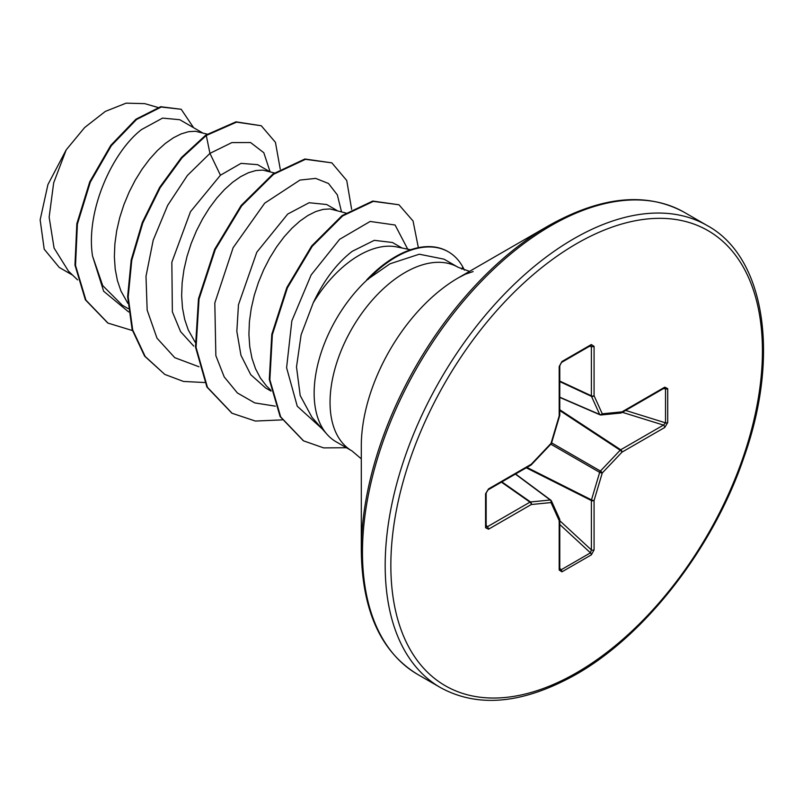 <?xml version="1.0" encoding="UTF-8"?>
<svg xmlns="http://www.w3.org/2000/svg" width="803" height="803" viewBox="0 0 803 803"><rect width="100%" height="100%" fill="white"/><g stroke="black" fill="none" stroke-linecap="round" stroke-linejoin="round"><path stroke-width="1.2" d="M469.524 271.374L458.071 267.269A106.056 61.239 120 0 0 405.043 272.518A106.056 61.239 120 0 0 335.754 365.977A106.056 61.239 120 0 0 352.015 450.965L336.106 441.791A106.056 61.239 -60 0 1 327.022 434.323A106.056 61.239 -60 0 1 367.764 279.273L366.76 279.866A104.932 60.586 -60 0 1 395.377 256.719A104.932 60.586 -60 0 1 447.843 251.52A104.932 60.586 -60 0 1 448.124 251.68M361.3 550.707L361.3 445.976A137.313 79.276 120 0 1 458.393 277.808L549.081 225.442A265.582 153.333 120 0 0 549.081 225.442A265.582 153.333 120 0 0 361.3 550.707C362.173 610.882 380.973 652.126 417.711 674.45L440.435 687.569C478.126 708.226 523.255 703.89 575.811 674.56C645.843 634.992 713.807 547.064 744.14 456.787C780.476 354.103 764.376 256.518 707.182 225.543A266.747 154.005 120 0 0 573.804 238.752A266.747 154.005 120 0 0 399.543 473.82A266.747 154.005 120 0 0 440.435 687.569M401.972 247.997L392.416 242.486L374.278 240.338L352.236 251.319C336.889 263.113 323.88 280.307 313.2 302.902A94.694 54.674 -60 0 1 359.152 255.304A94.694 54.674 -60 0 1 396.672 246.922L410.584 249.753M313.2 302.902L301.115 334.781L296.498 366.941L300.202 395.558L311.996 417.349L327.022 434.323M367.764 279.273L389.967 263.816L419.286 254.21L444.049 259.178L458.071 267.269M202.286 132.716L179.772 119.717L162.557 118.101L141.448 129.614C111.747 152.66 85.6 211.57 92.526 256.006L102.704 285.597L122.297 305.22L128.269 308.673M207.204 134.141L195.44 131.26L188.585 131.692L181.157 133.89L173.358 137.815L165.358 143.416L157.348 150.593L149.549 159.205L142.121 169.112L135.265 180.123L129.153 192.037L123.923 204.614L119.727 217.633L116.676 230.842L114.869 243.992L114.367 256.83L115.21 269.105L117.419 280.598L120.982 291.087L127.858 303.333M269.557 171.551L257.622 164.665L241.02 163.37L220.434 175.215L190.472 211.711L171.842 262.21L172.364 311.845L180.595 331.649L193.754 346.113M274.415 172.966L262.711 170.095L255.856 170.537L248.438 172.735L240.629 176.66L232.629 182.261L224.629 189.428L216.82 198.05L209.402 207.957L202.547 218.968L196.424 230.873L191.194 243.46L186.999 256.478L183.947 269.688L182.14 282.837L181.639 295.665L182.482 307.95L184.7 319.443L188.253 329.933L195.139 342.168M336.838 210.396L326.65 204.514L309.125 202.727L287.715 214.06L256.809 252.212L238.471 304.738L236.835 331.328L240.95 355.277L250.727 374.66L265.592 387.949L271.043 391.101M345.792 212.996L329.993 208.941L323.127 209.382L315.709 211.57L307.9 215.505L299.9 221.096L291.901 228.273L284.091 236.885L276.674 246.792L269.818 257.803L263.695 269.718L258.476 282.295L254.27 295.313L251.229 308.523L249.412 321.672L248.91 334.51L249.763 346.786L251.971 358.279L255.535 368.768L260.403 378.062L266.506 385.982L270.882 390.288M72.702 275.208L59.261 267.449L44.195 249.191L40.15 219.841L47.929 184.57L66.197 149.87L84.636 127.547L105.334 111.406L126.131 103.155L144.751 103.637L157.86 107.431M66.197 149.87L53.66 182.883L49.144 217.181L54.072 248.047L68.476 271.153L77.59 279.896M220.434 175.215L209.944 153.373L231.856 142.593L250.556 142.532L263.826 152.731L270.059 171.701M128.631 311.935L103.657 291.238L92.526 256.006M198.953 366.76L174.743 357.666L156.976 338.143L147.16 310.099L145.995 276.302L153.202 240.187L167.646 205.397L187.4 175.456L209.944 153.373L206.281 135.466L236.554 122.146L261.266 125.75L275.439 142.342L280.237 169.132M132.415 330.545L108.003 323.107L85.931 300.151L75.522 265.412L77.399 224.067L90.307 182.161L111.356 145.654L136.51 119.527L161.232 107.03L181.197 109.278L193.593 127.697M205.719 135.145L181.498 157.458L159.636 187.38L142.282 222.501L131.2 259.951L127.627 296.648L132.134 329.601L144.61 356.13L164.806 374.429L145.172 356.462L132.696 329.933L128.189 296.969L131.762 260.272L142.844 222.822L160.188 187.701L182.06 157.779L206.281 135.466L205.719 135.145L235.992 121.825L261.266 125.75M107.722 322.947L85.369 299.83L74.96 265.09L76.837 223.746L89.745 181.839L110.794 145.333L135.948 119.205L160.68 106.709L181.197 109.278M341.496 211.741L337.34 194.878L328.487 183.486L315.699 178.396L299.981 180.063L264.699 203.169L233.131 247.695L214.813 302.992L215.856 355.669L224.208 376.918L237.407 392.978L254.762 402.905L275.339 406.157M407.723 249.171L395.086 225.021L370.163 221.447L339.629 239.314L311.162 274.917L291.84 320.879L286.601 367.764L297.251 406.208L322.204 428.882M164.806 374.429L183.486 381.445L204.624 382.529M351.644 209.352L346.735 180.484L331.84 162.848L305.441 159.325L273.562 174.301L241.673 205.859L215.274 249.552L199.034 299.117L196.062 347.368L207.445 387.327L232.097 413.274L255.384 421.053L282.074 419.889M418.353 247.665L413.063 221.016L398.94 204.765L373.305 201.382L342.63 215.937L312.257 246.26L287.394 287.865L272.358 334.64L269.858 379.799L280.689 416.908L303.604 440.877L323.649 447.893L346.394 447.733M464.395 270.129L462.829 267.018A104.932 60.586 -60 0 0 448.405 251.841L447.843 251.52M331.84 162.848L304.889 159.004L273 173.98L241.111 205.528L214.712 249.231L198.471 298.796L195.5 347.047L206.883 387.006L231.816 413.113M398.94 204.765L372.743 201.061L342.068 215.606L311.694 245.929L286.842 287.544L271.795 334.319L269.296 379.468L280.127 416.576L303.323 440.706M667.705 388.632L667.705 422.589L664.754 427.467L621.994 452.149L602.26 472.987L594.079 500.5L594.079 549.864L591.339 554.863L561.939 571.836L559.189 570L559.189 520.645L551.019 502.568L531.275 504.525L488.525 529.207L485.564 527.742L485.564 493.795L488.525 488.917L531.275 464.234L551.019 443.397L559.189 415.884L559.189 366.519L561.939 361.521L591.339 344.537L594.079 346.374L594.079 395.738L602.26 413.816L621.994 411.859L664.754 387.176L667.705 388.632A1.997 1.154 180 0 1 665.526 388.883L664.733 387.919M368.045 279.434A104.932 60.586 -60 0 1 448.405 251.841M664.754 427.467A1.997 1.154 -120 0 0 663.459 425.088L665.526 422.84L665.526 388.883L663.539 388.552M559.781 397.415L600.052 414.83A1.997 1.997 0 0 0 601.045 414.98A1.997 1.506 -95.7 0 1 600.433 414.88A1.997 1.154 -66.6 0 1 600.052 414.83A1.997 1.154 -66.6 0 1 599.67 414.438A1.997 1.506 -24.3 0 0 602.26 413.816A1.997 1.506 -95.7 0 1 601.045 414.98L620.779 413.033A1.997 1.506 -95.7 0 0 621.994 411.859A1.997 1.154 -120 0 1 621.582 412.772A1.997 1.154 -120 0 1 621.271 412.862M559.781 397.194L599.67 414.438L591.49 396.371A1.997 1.074 -65 0 1 591.379 395.809L591.379 346.444L590.466 345.551A1.997 1.154 -120 0 0 590.928 345.461L590.928 345.461A1.997 1.154 -120 0 0 591.339 344.537M486.156 527.099L486.156 526.929A1.997 1.154 180 0 0 485.996 526.487L487.23 526.828L529.99 502.146L501.433 482.141M559.189 570A1.997 1.154 0 0 0 559.781 569.186L559.781 519.822A1.997 1.154 0 0 1 559.189 520.645A1.997 1.506 -24.3 0 0 559.601 518.999L551.42 500.931A1.997 1.506 -24.3 0 1 551.019 502.568A1.997 1.506 -95.7 0 0 550.266 500.008A1.997 1.154 -53.4 0 1 550.798 500.149A1.997 1.154 -53.4 0 1 551.029 500.45A1.997 1.506 -24.3 0 1 551.42 500.931A1.997 1.997 0 0 0 550.798 500.149L515.576 473.971M559.781 569.186L561.066 569.829L590.466 552.845L591.379 549.925L591.379 500.56A1.997 1.034 -63.3 0 1 591.49 499.878L599.67 472.365A1.997 0.994 -60 0 1 600.433 471.05L620.167 450.212L559.781 410.534M664.754 387.929L664.332 388.09A1.997 1.154 -120 0 0 664.754 387.176M667.705 422.589A1.997 1.154 180 0 1 665.526 422.84L625.617 410.443M559.781 409.751L620.709 449.77A1.997 1.154 -120 0 1 621.994 452.149A1.997 0.622 -136.6 0 0 620.167 450.212A1.997 1.034 -56.7 0 1 620.709 449.77L663.459 425.088L622.355 412.33M550.838 444.179L599.67 472.365A1.997 0.622 -163.4 0 0 602.26 472.987A1.997 0.622 -136.6 0 0 600.433 471.05L551.601 442.854M559.781 381.596L591.49 396.371A1.997 1.506 -24.3 0 0 594.079 395.738A1.997 1.154 0 0 1 591.379 395.809L559.781 381.084M526.256 467.808L591.379 500.56A1.997 1.154 180 0 0 594.079 500.5A1.997 0.622 -163.4 0 1 591.49 499.878L526.939 467.416M589.372 346.354L591.379 346.444A1.997 1.154 0 0 0 594.079 346.374M594.079 549.864A1.997 1.154 180 0 1 591.379 549.925L559.781 520.715M559.671 415.442A1.997 0.622 -163.4 0 1 559.691 415.633A1.997 1.997 0 0 0 559.781 415.071L559.781 365.706A1.997 1.154 180 0 1 559.781 365.706L561.518 362.434A1.997 1.154 -120 0 0 561.528 362.434A1.997 1.154 -120 0 0 561.939 361.521M591.339 554.863A1.997 1.154 -120 0 0 590.466 552.845L559.781 524.489M559.781 365.706A1.997 1.154 180 0 1 559.189 366.519M561.939 571.836A1.997 1.154 -120 0 0 561.066 569.829L559.781 568.263M531.134 464.867A1.997 0.622 -136.6 0 0 531.315 464.796L551.049 443.959A1.997 1.997 0 0 0 551.52 443.146L559.691 415.633A1.997 0.622 -163.4 0 1 559.189 415.884A1.997 1.154 180 0 0 559.781 415.071M551.52 443.146A1.997 0.622 -163.4 0 1 551.019 443.397A1.997 0.622 -136.6 0 1 551.049 443.959M531.315 464.796A1.997 0.622 -136.6 0 0 531.275 464.234A1.997 1.154 -120 0 1 530.863 465.148A1.997 1.997 0 0 0 531.315 464.796M501.875 481.89L530.522 501.965A1.997 1.074 -55 0 0 529.99 502.146A1.997 1.154 -120 0 1 531.275 504.525A1.997 1.506 -95.7 0 0 530.522 501.965L550.266 500.008L515.385 474.091M530.863 465.148L488.114 489.83A1.997 1.154 -120 0 0 488.525 488.917M488.114 489.83L486.156 492.982A1.997 1.154 180 0 1 485.564 493.795M488.525 529.207A1.997 1.154 -120 0 0 487.23 526.828L486.156 525.132M486.156 492.982L486.156 526.929A1.997 1.154 180 0 1 485.564 527.742M576.634 243.65A262.752 151.697 120 0 0 390.85 565.453A262.752 151.697 120 0 0 576.634 672.723A262.752 151.697 120 0 0 762.428 350.921A262.752 151.697 120 0 0 576.634 243.65M473.148 271.565L465.479 274.154L458.393 277.808L549.091 225.442C601.638 196.103 646.766 191.766 684.467 212.424A266.747 154.005 120 0 0 551.089 225.633A266.747 154.005 120 0 0 376.828 460.701A266.747 154.005 120 0 0 417.711 674.45M461.705 269.095L462.829 267.018M559.601 518.999A1.997 1.997 0 0 1 559.781 519.822A1.997 1.154 0 0 0 559.701 519.511M108.003 323.107L107.441 322.786M231.535 412.953L232.097 413.274M303.042 440.546L303.604 440.877M352.015 450.965L361.3 458.834M684.467 212.424L707.182 225.543M664.332 388.09L621.582 412.772A1.997 1.997 0 0 1 620.779 413.033M561.528 362.434L591.078 345.37"/></g></svg>
